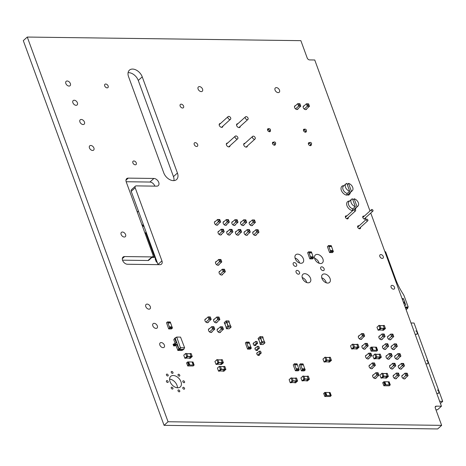 <?xml version="1.0" encoding="UTF-8"?>
<svg xmlns="http://www.w3.org/2000/svg" width="466" height="466" viewBox="0 0 466 466"><rect width="100%" height="100%" fill="white"/><g stroke="black" fill="none" stroke-linecap="round" stroke-linejoin="round"><path stroke-width="0.7" d="M384.922 251.762L385.603 251.768L395.64 279.198A55.675 36.744 47.9 0 0 403.107 293.988A8.906 5.877 -132.1 0 1 404.302 296.353L408.216 307.042L405.14 307.001M403.34 302.079L404.704 302.096L403.434 298.636L402.071 298.619M404.465 305.154L405.828 305.178L404.983 302.865L403.62 302.848M408.216 307.042L407.622 307.583M403.434 298.636L402.414 299.556M404.983 302.865L403.964 303.791M406.154 309.773L407.826 308.137L405.507 308.003M405.292 307.426L407.616 307.589M216.9 359.7L214.913 361.494L216.073 364.389L217.907 362.729L216.9 359.7L217.925 359.717L218.938 362.746L217.01 364.406M216.871 359.653L217.925 359.717M217.302 364.226L220.465 364.266M221.239 359.874L217.971 359.834L221.315 359.944L222.241 362.74L220.552 364.266M220.36 364.284L222.358 362.787L221.344 359.758L222.375 359.775L223.383 362.804L221.461 364.464M221.053 359.874L221.344 359.758M221.315 359.711L222.375 359.775M223.779 366.445L224.833 366.503L225.876 369.352L223.919 371.192M223.517 366.608L223.808 366.492L224.851 369.34L222.824 371.018M220.441 366.585L223.779 366.672L224.734 369.293L221.414 369.247M222.929 371L224.734 369.293M219.335 366.387L220.389 366.445L221.432 369.293L219.474 371.134M217.412 368.047L219.294 366.369L220.371 369.462L218.496 371.14L217.412 368.047M298.147 370.796L299.172 369.992L298.927 368.909L296.19 368.874L296.434 369.957L295.368 370.691L293.242 364.884L294.361 363.876L296.19 368.874M296.143 368.804L298.927 368.909M297.401 364.89L297.092 363.911L294.361 363.876M294.314 363.806L297.092 363.911M298.782 368.81L297.454 364.89L294.716 364.855M298.863 368.74L296.126 368.699M355.319 206.601A4.677 3.087 47.9 0 1 351.148 202.64A4.677 3.087 47.9 0 1 351.603 199.221A4.677 3.087 47.9 0 1 352.447 198.755L355.319 206.601L352.838 208.844L352.133 210.533A5.569 3.676 -132.1 0 1 346.989 205.774A5.569 3.676 -132.1 0 1 348.685 201.108L349.605 201.032M357.032 206.624A4.677 3.087 47.9 0 0 357.876 206.158A4.677 3.087 47.9 0 0 358.063 202.116A4.677 3.087 47.9 0 0 354.16 198.778L357.032 206.624L354.393 209.246M354.16 198.778L352.878 199.931M352.838 208.844A4.677 3.087 -132.1 0 1 348.667 204.889A4.677 3.087 -132.1 0 1 349.121 201.463L351.603 199.221M355.925 207.923L355.814 208.459A5.569 3.676 -132.1 0 1 355.302 209.636M357.876 206.158L355.395 208.401A4.677 3.087 -132.1 0 1 354.55 208.867M250.248 225.078L254.11 221.193L253.772 220.267L252.31 219.94L254.494 219.969L255.397 222.428L253.207 222.404L252.31 219.94L249.164 222.783M254.494 219.969L255.397 222.428L251.797 225.69M236.454 234.619L240.31 230.734L239.973 229.814L238.51 229.482L240.701 229.511L241.604 231.975L239.413 231.946L238.51 229.482L235.371 232.324M239.973 229.814L240.794 229.82L241.604 231.975L237.998 235.231M245.139 234.736L248.995 230.851L248.658 229.924L247.196 229.598L249.386 229.627L250.289 232.085L248.098 232.056L247.196 229.598L244.056 232.435M249.386 229.627L250.289 232.085L246.683 235.342M253.824 234.852L257.686 230.961L257.349 230.041L255.886 229.709L258.071 229.738L258.974 232.202L256.783 232.173L255.886 229.709L252.741 232.551M258.071 229.738L258.974 232.202L255.374 235.458M232.878 224.851L236.734 220.966L236.396 220.039L234.934 219.713L237.124 219.742L238.027 222.2L235.837 222.171L234.934 219.713L231.794 222.55M237.124 219.742L238.027 222.2L234.421 225.457M241.563 224.962L245.419 221.076L245.081 220.156L243.619 219.824L245.809 219.853L246.712 222.317L244.522 222.288L243.619 219.824L240.479 222.666M245.809 219.853L246.712 222.317L243.112 225.573M219.748 219.509L220.651 221.973L218.461 221.944L217.564 219.48L219.748 219.509L220.651 221.973L217.051 225.229M215.502 224.618L219.364 220.733L219.026 219.812L217.564 219.48L214.418 222.323M227.763 234.509L231.625 230.618L231.287 229.697L229.825 229.365L232.016 229.394L232.913 231.858L230.722 231.829L229.825 229.365L226.68 232.208M232.016 229.394L232.913 231.858L229.313 235.114M225.736 225.346L229.336 222.09L228.87 220.861L228.049 220.849L227.152 222.061L226.249 219.597L228.439 219.626L229.336 222.09L227.152 222.061L224.187 224.734M228.049 220.849L227.711 219.923L226.249 219.597L223.109 222.439M223.325 229.284L224.228 231.742L222.037 231.713L221.14 229.255L223.325 229.284L224.228 231.742L220.628 235.004M219.078 234.392L222.94 230.507L222.602 229.581L221.14 229.255L217.995 232.091M254.931 221.204L254.11 221.193M253.772 220.267L254.593 220.278M240.701 229.511L240.794 229.82M241.132 230.746L240.31 230.734M249.817 230.862L248.995 230.851M248.658 229.924L249.479 229.936M258.502 230.973L257.686 230.961M257.349 230.041L258.164 230.053M237.555 220.971L236.734 220.966M236.396 220.039L237.217 220.051M246.24 221.088L245.419 221.076M245.081 220.156L245.902 220.168M219.026 219.812L219.847 219.824M220.185 220.744L219.364 220.733M232.447 230.629L231.625 230.618M231.287 229.697L232.109 229.709M228.439 219.626L228.87 220.861M227.711 219.923L228.532 219.935M222.602 229.581L223.418 229.592M223.756 230.519L222.94 230.507M269.942 130.608A1.113 0.734 -132.1 0 1 268.865 129.898A1.113 0.734 -132.1 0 1 268.841 128.82A1.113 0.734 -132.1 0 1 270.134 129.152A1.113 0.734 -132.1 0 1 270.338 130.474A1.113 0.734 -132.1 0 1 269.942 130.608M275.121 143.848A1.113 0.734 -132.1 0 1 274.037 143.138A1.113 0.734 -132.1 0 1 274.02 142.06A1.113 0.734 -132.1 0 1 275.313 142.392A1.113 0.734 -132.1 0 1 275.511 143.714A1.113 0.734 -132.1 0 1 275.121 143.848M305.853 131.08A1.113 0.734 -132.1 0 1 304.77 130.369A1.113 0.734 -132.1 0 1 304.752 129.292A1.113 0.734 -132.1 0 1 306.046 129.624A1.113 0.734 -132.1 0 1 306.249 130.946A1.113 0.734 -132.1 0 1 305.853 131.08M311.026 144.32A1.113 0.734 -132.1 0 1 309.948 143.61A1.113 0.734 -132.1 0 1 309.931 142.532A1.113 0.734 -132.1 0 1 311.218 142.864A1.113 0.734 -132.1 0 1 311.422 144.186A1.113 0.734 -132.1 0 1 311.026 144.32M190.134 353.56L191.194 353.618L192.231 356.467L190.279 358.307M189.872 353.717L190.163 353.607L191.206 356.455L189.179 358.133M186.796 353.7L190.134 353.787L191.089 356.403L187.769 356.362M189.283 358.115L191.089 356.403M185.689 353.502L186.744 353.56L187.786 356.408L185.829 358.249M183.767 355.162L185.649 353.478L186.726 356.577L184.851 358.255L183.767 355.162M295.514 378.031L296.568 378.095L297.611 380.943L295.654 382.784M295.246 378.194L295.543 378.083L296.586 380.926L294.553 382.603M292.17 378.171L295.508 378.264L296.463 380.879L293.143 380.833M294.658 382.586L296.463 380.879M291.064 377.973L292.124 378.037L293.161 380.885L291.209 382.726M289.141 379.633L291.023 377.955L292.106 381.054L290.225 382.732L289.141 379.633M374.821 354.125L372.835 355.919L373.994 358.814L375.829 357.154L374.821 354.125L375.846 354.143L376.86 357.172L374.932 358.832M374.792 354.078L375.846 354.143M375.223 358.651L378.386 358.692M375.899 354.277L379.237 354.37L380.163 357.166L378.474 358.692M378.281 358.709L380.279 357.212L379.266 354.183L380.291 354.201L381.305 357.23L379.376 358.89M378.975 354.3L379.266 354.183M379.237 354.137L380.291 354.201M381.864 373.359L379.877 375.159L381.037 378.054L382.871 376.388L381.864 373.359L382.889 373.377L383.897 376.406L381.974 378.066M381.829 373.313L382.889 373.377M382.26 377.885L385.423 377.926M386.203 373.534L382.93 373.493L386.273 373.604L387.234 376.219L385.51 377.926M385.318 377.943L387.316 376.446L386.308 373.417L387.333 373.435L388.341 376.464L386.419 378.124M386.011 373.534L386.308 373.417M386.279 373.371L387.333 373.435M356.909 344.275L357.964 344.333L359.006 347.182L357.049 349.022M356.641 344.432L356.939 344.322L357.981 347.164L355.954 348.842M353.572 344.409L356.834 344.438L357.865 347.118L354.544 347.077M356.059 348.824L357.865 347.118M352.465 344.217L353.519 344.275L354.562 347.123L352.605 348.964M350.537 345.871L352.418 344.193L353.502 347.292L351.62 348.97L350.537 345.871M302.9 376.149L300.914 377.943L302.073 380.839L303.908 379.178L302.9 376.149L303.925 376.161L304.933 379.19L303.011 380.85M302.871 376.103L303.925 376.161M303.296 380.67L306.465 380.716M307.24 376.324L303.972 376.283L307.315 376.388L308.242 379.19L306.552 380.716M306.36 380.734L308.358 379.237L307.344 376.208L308.37 376.219L309.383 379.248L307.455 380.908M307.047 376.318L307.344 376.208M307.315 376.161L308.37 376.219M224.28 322.647L226.092 320.917L228.8 320.888L229.225 322.041L226.517 322.07L224.862 323.806M229.132 322.216L228.8 320.888M229.045 322.105L230.425 325.885L229.045 322.105L226.54 322.14L224.88 323.736M226.109 327.65L227.921 325.92L230.629 325.885L231.054 327.039L228.521 327.004L226.488 328.78L229.243 328.769L231.084 327.109L230.629 325.885M228.759 116.384A1.782 1.177 -132.1 0 1 230.484 117.519A1.782 1.177 -132.1 0 1 230.519 119.244A1.782 1.177 -132.1 0 1 228.451 118.708A1.782 1.177 -132.1 0 1 228.124 116.599A1.782 1.177 -132.1 0 1 228.759 116.384M235.912 135.926A1.782 1.177 -132.1 0 1 237.637 137.062A1.782 1.177 -132.1 0 1 237.666 138.786A1.782 1.177 -132.1 0 1 235.598 138.251A1.782 1.177 -132.1 0 1 235.278 136.142A1.782 1.177 -132.1 0 1 235.912 135.926M246.13 116.611A1.782 1.177 -132.1 0 1 247.86 117.752A1.782 1.177 -132.1 0 1 247.889 119.471A1.782 1.177 -132.1 0 1 245.821 118.941A1.782 1.177 -132.1 0 1 245.5 116.832A1.782 1.177 -132.1 0 1 246.13 116.611M253.283 136.154A1.782 1.177 -132.1 0 1 255.013 137.295A1.782 1.177 -132.1 0 1 255.042 139.014A1.782 1.177 -132.1 0 1 252.974 138.484A1.782 1.177 -132.1 0 1 252.654 136.375A1.782 1.177 -132.1 0 1 253.283 136.154M207.498 322.728L211.197 319.379L209.013 319.35L205.949 322.117M209.729 318.383L209.281 317.154L208.11 316.892L210.3 316.921L211.197 319.379L210.824 318.4L209.729 318.383L209.013 319.35L208.11 316.892L204.865 319.822M211.075 332.497L214.774 329.153L213.871 326.689L211.686 326.66L208.442 329.59M213.871 326.689L214.774 329.153L212.583 329.124L209.525 331.891M214.401 328.169L213.306 328.157L212.583 329.124L211.686 326.66L213.946 326.94M219.76 332.613L223.459 329.264L221.274 329.241L218.21 332.002M221.991 328.268L221.542 327.039L220.371 326.777L222.562 326.806L223.459 329.264L223.086 328.285L221.991 328.268L221.274 329.241L220.371 326.777L217.133 329.707M216.183 322.845L219.888 319.495L217.698 319.466L214.64 322.233M218.414 318.499L217.966 317.27L216.795 317.002L218.985 317.031L219.888 319.495L219.509 318.511L218.414 318.499L217.698 319.466L216.795 317.002L213.556 319.932M210.3 316.921L209.281 317.154M210.824 318.4L210.37 317.165M213.306 328.157L212.851 326.922M222.562 326.806L221.542 327.039M223.086 328.285L222.637 327.056M218.985 317.031L217.966 317.27M219.509 318.511L219.061 317.282M360.952 339.452L364.651 336.103L362.466 336.079L359.403 338.84M363.183 335.106L362.734 333.877L361.564 333.615L363.754 333.644L364.651 336.103L364.278 335.124L363.183 335.106L362.466 336.079L361.564 333.615L358.325 336.545M364.529 349.226L368.227 345.877L367.33 343.413L365.14 343.384L361.901 346.314M367.33 343.413L368.227 345.877L366.043 345.848L362.979 348.615M367.855 344.892L366.759 344.881L366.043 345.848L365.14 343.384L367.406 343.663M368.105 358.995L371.804 355.645L370.901 353.187L368.717 353.158L365.472 356.088M370.901 353.187L371.804 355.645L369.614 355.616L366.556 358.383M371.431 354.667L370.336 354.649L369.614 355.616L368.717 353.158L370.977 353.438M375.252 378.538L378.957 375.188L378.054 372.73L375.864 372.701L372.625 375.631M378.054 372.73L378.957 375.188L376.767 375.159L373.709 377.926M378.578 374.21L377.489 374.192L376.767 375.159L375.864 372.701L378.13 372.975M371.682 368.763L375.38 365.42L373.19 365.391L370.132 368.157M373.913 364.424L373.458 363.195L372.293 362.927L374.478 362.956L375.38 365.42L375.008 364.435L373.913 364.424L373.19 365.391L372.293 362.927L369.049 365.857M363.754 333.644L362.734 333.877M364.278 335.124L363.83 333.895M366.759 344.881L366.311 343.652M370.336 354.649L369.887 353.42M377.489 374.192L377.035 372.963M374.478 362.956L373.458 363.195M375.008 364.435L374.553 363.206M219.043 272.15L222.282 269.22L224.472 269.249L225.375 271.713L221.67 275.062M223.453 269.488L222.282 269.22L223.185 271.684L225.375 271.713L224.548 269.499L223.453 269.488L223.901 270.717L224.996 270.729M223.901 270.717L220.127 274.451M215.467 262.381L218.705 259.451L220.896 259.48L221.799 261.944L218.094 265.288M219.876 259.713L218.705 259.451L219.608 261.915L221.799 261.944L220.971 259.731L219.876 259.713L220.325 260.943L221.42 260.96M220.325 260.943L216.55 264.676M183.243 349.704L183.616 349.366L179.48 349.308L179.107 349.646L183.243 349.704L181.857 350.508L177.948 350.455L179.107 349.646L176.952 344.642L177.325 344.304L175.065 338.13L175.496 337.774M177.948 350.455L175.857 345.318M175.164 343.425L173.789 339.662L174.884 338.106L176.719 337.058L180.546 337.11L184.612 347.758L180.447 347.7L176.719 337.058M177.651 350.216L179.02 348.941L177.325 344.304A1.113 0.437 -20.1 0 0 175.851 344.852L175.286 343.314A1.113 0.437 -20.1 0 1 176.76 342.766M173.789 339.662L174.884 338.106M176.288 342.825L174.692 338.467L175.333 337.867M183.785 348.935L183.616 349.366L179.48 349.308L179.02 348.941L175.169 338.182L176.62 337.244M176.952 344.642L175.804 345.364A1.113 0.437 -20.1 0 1 174.331 345.918L173.643 345.906L174.016 345.568L175.851 344.852M180.686 347.892L179.486 349.215L179.09 348.894L180.447 347.7M183.54 349.267L184.513 347.945M173.643 345.906L173.078 344.368L175.286 343.314M183.278 349.669L183.633 349.331M174.016 345.568L173.451 344.03M183.79 349.034L183.901 349.337M193.215 365.967L194.066 365.059L188.905 364.989L187.711 365.967L193.215 365.967M192.941 361.983L194.066 365.059L192.941 361.983L192.225 361.971L193.349 365.047M188.497 361.925L189.621 365L188.573 361.954L187.781 361.913L188.905 364.989M186.656 362.921L187.781 361.913M193.198 365.047L192.068 361.971L188.648 361.925L189.779 365M167.871 322.81L169.7 327.814L168.692 328.92L166.508 322.74L167.463 321.907L167.871 322.81L170.608 322.851L170.311 322.041L167.533 321.936M167.935 322.985L170.667 323.02L171.995 326.94M169.362 326.934L172.14 327.039L172.391 328.122L171.366 328.932M169.339 326.829L172.076 326.87M330.312 396.49L331.163 395.582L326.002 395.512L324.808 396.49L330.312 396.49M331.169 395.582L330.039 392.5L329.322 392.494L330.446 395.57M325.594 392.442L326.718 395.523L325.67 392.477L324.872 392.436L326.002 395.512M323.753 393.444L324.872 392.436M330.295 395.57L329.165 392.488L325.746 392.448L326.87 395.523M308.999 252.747L310.828 257.745L309.82 258.857L307.636 252.677L308.591 251.838L308.999 252.747L311.737 252.782L311.439 251.972L308.661 251.867M309.063 252.922L311.795 252.956L313.123 256.877M310.49 256.871L313.268 256.976L313.513 258.059L312.494 258.863M310.467 256.766L313.204 256.801M376.691 351.16L377.542 350.251L372.375 350.182L371.181 351.16L376.691 351.16M376.412 347.17L377.542 350.251L376.412 347.17L375.695 347.164L376.819 350.24M371.967 347.112L373.091 350.193L372.043 347.147L371.251 347.106L372.375 350.182M370.126 348.114L371.251 347.106M376.668 350.24L375.544 347.158L372.118 347.118L373.249 350.193M389.36 385.784L390.211 384.875L385.044 384.805L383.85 385.784L389.36 385.784M389.081 381.794L390.211 384.875L389.081 381.794L388.364 381.788L389.489 384.864M384.636 381.736L385.766 384.817L384.636 381.736L383.92 381.73L385.044 384.805M382.796 382.737L383.92 381.73M389.337 384.864L388.213 381.782L384.794 381.741L385.918 384.817M304.135 370.878L305.16 370.074L304.91 368.99L302.172 368.955L302.422 370.033L301.351 370.773L299.224 364.965L300.343 363.952L302.172 368.955M302.131 368.886L304.91 368.99M303.383 364.971L303.081 363.987L300.343 363.952M300.302 363.882L303.081 363.987M304.764 368.891L303.442 364.971L300.704 364.936M304.846 368.816L302.114 368.781M371.419 210.341A1.025 0.676 -132.1 0 1 371.518 209.595A1.025 0.676 -132.1 0 1 372.707 209.898A1.025 0.676 -132.1 0 1 372.893 211.11A1.025 0.676 -132.1 0 1 372.101 211.121A1.025 0.676 -132.1 0 1 371.419 210.341M366.305 219.999A1.025 0.676 -132.1 0 1 366.404 219.247A1.025 0.676 -132.1 0 1 367.592 219.556A1.025 0.676 -132.1 0 1 367.779 220.768A1.025 0.676 -132.1 0 1 366.992 220.779A1.025 0.676 -132.1 0 1 366.305 219.999M354.043 210.114A1.025 0.676 -132.1 0 1 354.143 209.362A1.025 0.676 -132.1 0 1 355.331 209.671A1.025 0.676 -132.1 0 1 355.517 210.882A1.025 0.676 -132.1 0 1 354.731 210.888A1.025 0.676 -132.1 0 1 354.043 210.114M154.928 256.184L154.275 256.178L145.677 232.674L146.085 232.021M154.91 256.137L152.038 257.296M154.322 256.131L154.706 255.578M155.05 257.459L151.91 257.418M155.067 256.562L154.759 256.655L155.452 258.548M145.31 234.06L145.677 232.674M156.762 261.199L156.197 261.711A3.338 2.138 90.8 0 1 156.197 261.7L155.143 258.822L155.708 258.315M156.197 261.711L156.611 261.717A3.338 2.138 90.8 0 0 157.403 262.94M439.654 401.313L442.7 401.354L440.422 403.416M410.989 322.99L414.035 323.031L442.7 401.354M415.748 330.965L415.771 330.965A2.225 1.427 90.8 0 1 415.771 330.965A2.225 1.427 90.8 0 1 416.983 332.072A2.225 1.427 90.8 0 1 416.971 334.297L415.119 334.273M426.582 360.509A2.225 1.427 90.8 0 0 426.565 360.509L426.582 360.509A2.225 1.427 90.8 0 1 427.794 361.616A2.225 1.427 90.8 0 1 427.782 363.841L425.93 363.818M437.393 390.054A2.225 1.427 90.8 0 0 437.376 390.054L437.393 390.054A2.225 1.427 90.8 0 1 438.605 391.16A2.225 1.427 90.8 0 1 438.593 393.386L436.741 393.362M395.762 358.773L399.624 354.882L399.286 353.962L397.824 353.63L400.009 353.659L400.911 356.123L398.721 356.094L397.824 353.63L394.679 356.473M399.286 353.962L400.108 353.974L400.911 356.123L397.312 359.379M387.077 358.657L390.933 354.772L390.595 353.845L389.133 353.519L391.323 353.548L392.226 356.007L390.036 355.977L389.133 353.519L385.994 356.356M390.595 353.845L391.417 353.857L392.226 356.007L388.621 359.263M382.417 346.588L385.563 343.745L387.747 343.774L388.65 346.238L386.46 346.209L385.563 343.745L387.84 344.089L388.65 346.238L385.05 349.494M388.178 345.009L387.357 344.997L383.501 348.883M391.102 346.698L394.248 343.861L396.438 343.891L397.335 346.349L395.145 346.325L394.248 343.861L396.531 344.199L397.335 346.349L393.735 349.611M396.869 345.125L396.048 345.114L392.186 348.999M387.531 336.93L390.671 334.087L392.861 334.116L393.758 336.58L391.574 336.551L390.671 334.087L392.955 334.431L393.758 336.58L390.159 339.836M393.292 335.351L392.471 335.339L388.609 339.231M378.841 336.813L381.986 333.976L384.17 334.005L385.073 336.464L382.883 336.435L381.986 333.976L384.269 334.314L385.073 336.464L381.473 339.726M384.607 335.24L383.786 335.229L379.924 339.114M389.57 366.13L392.71 363.288L394.9 363.317L395.803 365.781L393.613 365.752L392.71 363.288L394.993 363.631L395.803 365.781L392.197 369.037M395.331 364.552L394.51 364.54L390.654 368.425M402.857 363.73L403.678 363.742L404.016 364.668L403.195 364.657L402.857 363.73L401.401 363.404L403.585 363.433L404.488 365.892L402.298 365.862L401.401 363.404L398.255 366.241M404.016 364.668L404.488 365.892L400.888 369.154M403.195 364.657L399.339 368.542M402.915 378.31L406.771 374.425L406.434 373.505L404.971 373.173L407.162 373.202L408.065 375.666L405.874 375.637L404.971 373.173L401.832 376.015M406.434 373.505L407.255 373.516L408.065 375.666L404.459 378.922M393.147 375.899L396.286 373.062L398.477 373.091L399.379 375.549L397.189 375.52L396.286 373.062L398.57 373.4L399.379 375.549L395.774 378.806M398.908 374.326L398.086 374.315L394.23 378.2M400.108 353.974L400.009 353.659M400.445 354.894L399.624 354.882M391.417 353.857L391.323 353.548M391.755 354.783L390.933 354.772M387.84 344.089L387.747 343.774M396.531 344.199L396.438 343.891M392.955 334.431L392.861 334.116M384.269 334.314L384.17 334.005M394.993 363.631L394.9 363.317M403.678 363.742L403.585 363.433M407.255 373.516L407.162 373.202M407.593 374.437L406.771 374.425M398.57 373.4L398.477 373.091M387.357 344.997L387.019 344.077M396.048 345.114L395.71 344.188M392.471 335.339L392.133 334.419M383.786 335.229L383.448 334.303M394.51 364.54L394.172 363.62M398.086 374.315L397.748 373.388M304.234 109.027L307.292 106.26L306.389 103.796L303.15 106.726M307.56 104.058L306.389 103.796L308.579 103.825L307.56 104.058L308.009 105.293L309.104 105.304L308.655 104.075M308.009 105.293L307.292 106.26L309.482 106.289L308.579 103.825M309.104 105.304L309.482 106.289L305.778 109.632M295.543 108.91L298.607 106.143L297.704 103.679L294.465 106.609M298.875 103.947L297.704 103.679L299.894 103.708L298.875 103.947L299.323 105.176L300.419 105.188L299.97 103.959M299.323 105.176L298.607 106.143L300.791 106.172L299.894 103.708M300.419 105.188L300.791 106.172L297.092 109.516M324.93 357.3L322.944 359.094L324.103 361.989L325.938 360.329L324.93 357.3L325.955 357.311L326.969 360.34L325.041 362M324.901 357.247L325.955 357.311M325.332 361.82L328.495 361.861M326.008 357.445L329.346 357.538L330.272 360.335L328.582 361.861M328.39 361.878L330.388 360.387L329.375 357.358L330.4 357.37L331.413 360.399L329.485 362.059M329.083 357.469L329.375 357.358M329.346 357.311L330.4 357.37M258.129 338.409L260.115 336.609L262.643 336.644L263.069 337.798L260.36 337.833L258.712 339.563M262.975 337.978L262.643 336.644M262.894 337.867L264.274 341.642L262.94 337.885L260.564 337.833L258.723 339.493M259.958 343.407L261.77 341.677L264.478 341.648L264.898 342.801L262.189 342.83L260.354 344.49L263.092 344.531L264.927 342.871L264.478 341.648M246.73 342.993L248.559 347.997L247.551 349.104L245.366 342.924L246.322 342.085L246.73 342.993L249.461 343.028L249.17 342.225L246.386 342.114M246.794 343.168L249.526 343.203L250.854 347.123M248.221 347.118L250.999 347.222L251.244 348.306L250.219 349.11M248.197 347.013L250.935 347.048M254.96 348.568L257.465 346.302L258.141 348.149L259.44 348.166L258.764 346.32L257.465 346.302M255.875 350.199L258.141 348.149M256.772 350.578L259.44 348.166M256.743 353.455L259.253 351.183L259.929 353.03L261.228 353.047L260.552 351.201L259.253 351.183M257.663 355.086L259.929 353.03M258.56 355.465L261.228 353.047M256.976 341.432L255.677 341.415L256.352 343.261L257.651 343.279L256.976 341.432M253.172 343.681L255.677 341.415M254.087 345.312L256.352 343.261M254.984 345.69L257.651 343.279M349.686 191.211A4.677 3.087 47.9 0 1 345.516 187.256A4.677 3.087 47.9 0 1 345.97 183.831A4.677 3.087 47.9 0 1 346.82 183.365L349.686 191.211L347.205 193.46L346.5 195.143A5.569 3.676 -132.1 0 1 341.357 190.39A5.569 3.676 -132.1 0 1 343.052 185.718L343.972 185.643M351.399 191.235A4.677 3.087 47.9 0 0 352.244 190.769A4.677 3.087 47.9 0 0 352.43 186.726A4.677 3.087 47.9 0 0 348.527 183.388L351.399 191.235L348.918 193.483L348.213 195.167L347.927 194.38L347.688 194.939M348.527 183.388L347.252 184.548M347.205 193.46A4.677 3.087 -132.1 0 1 343.034 189.499A4.677 3.087 -132.1 0 1 343.489 186.08L345.97 183.831M350.292 192.534L350.187 193.07A5.569 3.676 -132.1 0 1 348.213 195.167M352.244 190.769L349.762 193.017A4.677 3.087 -132.1 0 1 348.918 193.483M378.928 325.466L376.942 327.26L378.101 330.155L379.936 328.495L378.928 325.466L379.953 325.484L380.961 328.513L379.039 330.173M378.899 325.419L379.953 325.484M379.324 329.992L382.493 330.033M380 325.618L383.337 325.711L384.299 328.326L382.58 330.033M382.388 330.05L384.38 328.553L383.372 325.524L384.398 325.542L385.405 328.571L383.483 330.231M383.075 325.641L383.372 325.524M383.343 325.478L384.398 325.542M332.31 252.566L333.336 251.762L333.085 250.679L330.353 250.644L330.598 251.727L329.532 252.461L327.406 246.654L328.518 245.646L330.353 250.644M330.307 250.574L333.085 250.679M331.559 246.66L331.256 245.681L328.518 245.646M328.478 245.576L331.256 245.681M332.945 250.58L331.617 246.66L328.88 246.625M333.021 250.51L330.289 250.469M369.998 210.97L314.742 59.986L309.616 59.916A2.225 1.468 -132.1 0 1 307.199 57.97L300.867 40.658L27.273 37.053L168.051 421.747L164.079 425.342L437.673 428.947L441.646 425.359L435.308 408.047A2.225 1.468 -132.1 0 1 435.524 406.416A2.225 1.468 -132.1 0 1 436.316 406.142L441.448 406.212L370.755 213.044M168.051 421.747L441.646 425.359M27.273 37.053L23.3 40.641L164.079 425.342M171.226 388.091A1.113 0.734 -132.1 0 1 171.337 387.275A1.113 0.734 -132.1 0 1 172.63 387.607A1.113 0.734 -132.1 0 1 172.828 388.929A1.113 0.734 -132.1 0 1 171.971 388.935A1.113 0.734 -132.1 0 1 171.226 388.091M178.024 390.869A1.113 0.734 -132.1 0 1 178.129 390.054A1.113 0.734 -132.1 0 1 179.422 390.392A1.113 0.734 -132.1 0 1 179.626 391.708A1.113 0.734 -132.1 0 1 178.763 391.714A1.113 0.734 -132.1 0 1 178.024 390.869M182.835 388.242A1.113 0.734 -132.1 0 1 182.946 387.427A1.113 0.734 -132.1 0 1 184.233 387.759A1.113 0.734 -132.1 0 1 184.437 389.081A1.113 0.734 -132.1 0 1 183.581 389.087A1.113 0.734 -132.1 0 1 182.835 388.242M166.438 381.532A1.113 0.734 -132.1 0 1 166.543 380.716A1.113 0.734 -132.1 0 1 167.836 381.048A1.113 0.734 -132.1 0 1 168.034 382.365A1.113 0.734 -132.1 0 1 167.178 382.376A1.113 0.734 -132.1 0 1 166.438 381.532M166.449 375.031A1.113 0.734 -132.1 0 1 166.56 374.215A1.113 0.734 -132.1 0 1 167.847 374.553A1.113 0.734 -132.1 0 1 168.051 375.87A1.113 0.734 -132.1 0 1 167.195 375.876A1.113 0.734 -132.1 0 1 166.449 375.031M170.026 381.578A7.124 4.701 -132.1 0 1 170.719 376.365A7.124 4.701 -132.1 0 1 178.985 378.497A7.124 4.701 -132.1 0 1 180.278 386.937A7.124 4.701 -132.1 0 1 174.791 386.984A7.124 4.701 -132.1 0 1 170.026 381.578M171.267 372.404A1.113 0.734 -132.1 0 1 171.371 371.588A1.113 0.734 -132.1 0 1 172.665 371.926A1.113 0.734 -132.1 0 1 172.869 373.243A1.113 0.734 -132.1 0 1 172.006 373.249A1.113 0.734 -132.1 0 1 171.267 372.404M178.059 375.188A1.113 0.734 -132.1 0 1 178.163 374.373A1.113 0.734 -132.1 0 1 179.457 374.705A1.113 0.734 -132.1 0 1 179.66 376.021A1.113 0.734 -132.1 0 1 178.804 376.033A1.113 0.734 -132.1 0 1 178.059 375.188M182.853 381.747A1.113 0.734 -132.1 0 1 182.957 380.932A1.113 0.734 -132.1 0 1 184.251 381.264A1.113 0.734 -132.1 0 1 184.454 382.586A1.113 0.734 -132.1 0 1 183.592 382.592A1.113 0.734 -132.1 0 1 182.853 381.747M159.867 345.073A2.942 1.94 -132.1 0 1 160.153 342.924A2.942 1.94 -132.1 0 1 163.56 343.803A2.942 1.94 -132.1 0 1 164.096 347.281A2.942 1.94 -132.1 0 1 161.83 347.304A2.942 1.94 -132.1 0 1 159.867 345.073M152.831 325.839A2.942 1.94 -132.1 0 1 153.116 323.689A2.942 1.94 -132.1 0 1 156.524 324.569A2.942 1.94 -132.1 0 1 157.054 328.047A2.942 1.94 -132.1 0 1 154.794 328.07A2.942 1.94 -132.1 0 1 152.831 325.839M212.106 331.565A2.225 1.468 -132.1 0 1 211.768 332.229A2.225 1.468 -132.1 0 1 210.055 332.246A2.225 1.468 -132.1 0 1 208.564 330.557A2.225 1.468 -132.1 0 1 208.78 328.926A2.225 1.468 -132.1 0 1 209.479 328.658M208.535 321.79A2.225 1.468 -132.1 0 1 208.191 322.46A2.225 1.468 -132.1 0 1 206.479 322.472A2.225 1.468 -132.1 0 1 204.988 320.783A2.225 1.468 -132.1 0 1 205.209 319.152A2.225 1.468 -132.1 0 1 205.902 318.884M259.521 354.597A1.672 1.101 -132.1 0 1 259.253 355.267A1.672 1.101 -132.1 0 1 257.966 355.278A1.672 1.101 -132.1 0 1 256.848 354.009A1.672 1.101 -132.1 0 1 257.011 352.785A1.672 1.101 -132.1 0 1 257.704 352.587M220.797 331.675A2.225 1.468 -132.1 0 1 220.459 332.345A2.225 1.468 -132.1 0 1 218.74 332.357A2.225 1.468 -132.1 0 1 217.255 330.668A2.225 1.468 -132.1 0 1 217.471 329.043A2.225 1.468 -132.1 0 1 218.164 328.769M217.22 321.907A2.225 1.468 -132.1 0 1 216.882 322.571A2.225 1.468 -132.1 0 1 215.164 322.589A2.225 1.468 -132.1 0 1 213.678 320.899A2.225 1.468 -132.1 0 1 213.894 319.268A2.225 1.468 -132.1 0 1 214.587 319M257.733 349.71A1.672 1.101 -132.1 0 1 257.465 350.38A1.672 1.101 -132.1 0 1 256.178 350.391A1.672 1.101 -132.1 0 1 255.059 349.121A1.672 1.101 -132.1 0 1 255.222 347.904A1.672 1.101 -132.1 0 1 255.916 347.7M255.945 344.823A1.672 1.101 -132.1 0 1 255.677 345.492A1.672 1.101 -132.1 0 1 254.389 345.504A1.672 1.101 -132.1 0 1 253.277 344.24A1.672 1.101 -132.1 0 1 253.434 343.017A1.672 1.101 -132.1 0 1 254.127 342.819M145.788 306.605A2.942 1.94 -132.1 0 1 146.074 304.455A2.942 1.94 -132.1 0 1 149.487 305.335A2.942 1.94 -132.1 0 1 150.017 308.812A2.942 1.94 -132.1 0 1 147.751 308.836A2.942 1.94 -132.1 0 1 145.788 306.605M121.137 234.497A2.895 1.911 -132.1 0 1 121.416 232.377A2.895 1.911 -132.1 0 1 124.777 233.245A2.895 1.911 -132.1 0 1 125.302 236.676A2.895 1.911 -132.1 0 1 123.071 236.693A2.895 1.911 -132.1 0 1 121.137 234.497M222.707 274.125A2.225 1.468 -132.1 0 1 222.369 274.789A2.225 1.468 -132.1 0 1 220.651 274.806A2.225 1.468 -132.1 0 1 219.166 273.117A2.225 1.468 -132.1 0 1 219.381 271.486A2.225 1.468 -132.1 0 1 220.074 271.218M219.131 264.35A2.225 1.468 -132.1 0 1 218.793 265.02A2.225 1.468 -132.1 0 1 217.074 265.032A2.225 1.468 -132.1 0 1 215.589 263.342A2.225 1.468 -132.1 0 1 215.805 261.717A2.225 1.468 -132.1 0 1 216.504 261.443M221.659 234.066A2.225 1.468 -132.1 0 1 221.321 234.73A2.225 1.468 -132.1 0 1 219.608 234.748A2.225 1.468 -132.1 0 1 218.117 233.058A2.225 1.468 -132.1 0 1 218.333 231.427A2.225 1.468 -132.1 0 1 219.032 231.159M230.35 234.177A2.225 1.468 -132.1 0 1 230.006 234.847A2.225 1.468 -132.1 0 1 228.293 234.858A2.225 1.468 -132.1 0 1 226.802 233.169A2.225 1.468 -132.1 0 1 227.024 231.544A2.225 1.468 -132.1 0 1 227.717 231.27M239.035 234.293A2.225 1.468 -132.1 0 1 238.697 234.957A2.225 1.468 -132.1 0 1 236.978 234.975A2.225 1.468 -132.1 0 1 235.493 233.285A2.225 1.468 -132.1 0 1 235.709 231.654A2.225 1.468 -132.1 0 1 236.402 231.386M376.289 377.6A2.225 1.468 -132.1 0 1 375.951 378.27A2.225 1.468 -132.1 0 1 374.239 378.281A2.225 1.468 -132.1 0 1 372.748 376.592A2.225 1.468 -132.1 0 1 372.963 374.961A2.225 1.468 -132.1 0 1 373.662 374.693M372.713 367.831A2.225 1.468 -132.1 0 1 372.375 368.495A2.225 1.468 -132.1 0 1 370.662 368.513A2.225 1.468 -132.1 0 1 369.171 366.824A2.225 1.468 -132.1 0 1 369.387 365.193A2.225 1.468 -132.1 0 1 370.086 364.925M369.136 358.057A2.225 1.468 -132.1 0 1 368.798 358.727A2.225 1.468 -132.1 0 1 367.086 358.738A2.225 1.468 -132.1 0 1 365.594 357.049A2.225 1.468 -132.1 0 1 365.816 355.424A2.225 1.468 -132.1 0 1 366.509 355.15M396.811 377.874A2.225 1.468 -132.1 0 1 396.473 378.538A2.225 1.468 -132.1 0 1 394.754 378.555A2.225 1.468 -132.1 0 1 393.269 376.866A2.225 1.468 -132.1 0 1 393.485 375.235A2.225 1.468 -132.1 0 1 394.184 374.967M405.496 377.984A2.225 1.468 -132.1 0 1 405.158 378.654A2.225 1.468 -132.1 0 1 403.445 378.666A2.225 1.468 -132.1 0 1 401.954 376.977A2.225 1.468 -132.1 0 1 402.17 375.351A2.225 1.468 -132.1 0 1 402.869 375.078M393.234 368.099A2.225 1.468 -132.1 0 1 392.896 368.769A2.225 1.468 -132.1 0 1 391.178 368.781A2.225 1.468 -132.1 0 1 389.692 367.092A2.225 1.468 -132.1 0 1 389.908 365.461A2.225 1.468 -132.1 0 1 390.607 365.193M401.919 368.216A2.225 1.468 -132.1 0 1 401.581 368.88A2.225 1.468 -132.1 0 1 399.869 368.897A2.225 1.468 -132.1 0 1 398.378 367.208A2.225 1.468 -132.1 0 1 398.593 365.577A2.225 1.468 -132.1 0 1 399.292 365.309M389.658 358.331A2.225 1.468 -132.1 0 1 389.32 358.995A2.225 1.468 -132.1 0 1 387.607 359.012A2.225 1.468 -132.1 0 1 386.116 357.323A2.225 1.468 -132.1 0 1 386.331 355.692A2.225 1.468 -132.1 0 1 387.03 355.424M398.343 358.441A2.225 1.468 -132.1 0 1 398.005 359.111A2.225 1.468 -132.1 0 1 396.292 359.123A2.225 1.468 -132.1 0 1 394.801 357.434A2.225 1.468 -132.1 0 1 395.017 355.808A2.225 1.468 -132.1 0 1 395.716 355.535M365.565 348.288A2.225 1.468 -132.1 0 1 365.222 348.952A2.225 1.468 -132.1 0 1 363.509 348.97A2.225 1.468 -132.1 0 1 362.024 347.281A2.225 1.468 -132.1 0 1 362.239 345.65A2.225 1.468 -132.1 0 1 362.932 345.382M361.989 338.514A2.225 1.468 -132.1 0 1 361.651 339.184A2.225 1.468 -132.1 0 1 359.933 339.196A2.225 1.468 -132.1 0 1 358.447 337.506A2.225 1.468 -132.1 0 1 358.663 335.881A2.225 1.468 -132.1 0 1 359.356 335.607M386.081 348.556A2.225 1.468 -132.1 0 1 385.743 349.226A2.225 1.468 -132.1 0 1 384.031 349.238A2.225 1.468 -132.1 0 1 382.539 347.549A2.225 1.468 -132.1 0 1 382.755 345.918A2.225 1.468 -132.1 0 1 383.454 345.65M394.772 348.673A2.225 1.468 -132.1 0 1 394.428 349.337A2.225 1.468 -132.1 0 1 392.716 349.354A2.225 1.468 -132.1 0 1 391.224 347.665A2.225 1.468 -132.1 0 1 391.446 346.034A2.225 1.468 -132.1 0 1 392.139 345.766M382.504 338.788A2.225 1.468 -132.1 0 1 382.167 339.452A2.225 1.468 -132.1 0 1 380.454 339.469A2.225 1.468 -132.1 0 1 378.963 337.78A2.225 1.468 -132.1 0 1 379.178 336.149A2.225 1.468 -132.1 0 1 379.877 335.881M391.195 338.898A2.225 1.468 -132.1 0 1 390.858 339.568A2.225 1.468 -132.1 0 1 389.139 339.58A2.225 1.468 -132.1 0 1 387.654 337.891A2.225 1.468 -132.1 0 1 387.869 336.266A2.225 1.468 -132.1 0 1 388.562 335.992M302.393 278.196A5.289 3.489 -132.1 0 1 302.906 274.323A5.289 3.489 -132.1 0 1 309.04 275.907A5.289 3.489 -132.1 0 1 310.001 282.169A5.289 3.489 -132.1 0 1 305.923 282.21A5.289 3.489 -132.1 0 1 302.393 278.196M247.72 234.41A2.225 1.468 -132.1 0 1 247.382 235.074A2.225 1.468 -132.1 0 1 245.669 235.091A2.225 1.468 -132.1 0 1 244.178 233.402A2.225 1.468 -132.1 0 1 244.394 231.771A2.225 1.468 -132.1 0 1 245.093 231.503M256.405 234.52A2.225 1.468 -132.1 0 1 256.067 235.19A2.225 1.468 -132.1 0 1 254.354 235.202A2.225 1.468 -132.1 0 1 252.863 233.513A2.225 1.468 -132.1 0 1 253.079 231.887A2.225 1.468 -132.1 0 1 253.778 231.614M296.096 272.278A2.208 1.456 -132.1 0 1 296.312 270.664A2.208 1.456 -132.1 0 1 298.869 271.323A2.208 1.456 -132.1 0 1 299.271 273.938A2.208 1.456 -132.1 0 1 297.57 273.95A2.208 1.456 -132.1 0 1 296.096 272.278M293.236 264.461A2.208 1.456 -132.1 0 1 293.452 262.847A2.208 1.456 -132.1 0 1 296.009 263.506A2.208 1.456 -132.1 0 1 296.411 266.121A2.208 1.456 -132.1 0 1 294.71 266.133A2.208 1.456 -132.1 0 1 293.236 264.461M295.24 258.653A5.289 3.489 -132.1 0 1 295.753 254.78A5.289 3.489 -132.1 0 1 301.886 256.364A5.289 3.489 -132.1 0 1 302.848 262.626A5.289 3.489 -132.1 0 1 298.776 262.667A5.289 3.489 -132.1 0 1 295.24 258.653M321.936 278.452A5.289 3.489 -132.1 0 1 322.449 274.585A5.289 3.489 -132.1 0 1 328.588 276.163A5.289 3.489 -132.1 0 1 329.544 282.431A5.289 3.489 -132.1 0 1 325.472 282.466A5.289 3.489 -132.1 0 1 321.936 278.452M391.102 287.248A2.225 1.468 -132.1 0 1 391.323 285.623A2.225 1.468 -132.1 0 1 393.904 286.287A2.225 1.468 -132.1 0 1 394.306 288.926A2.225 1.468 -132.1 0 1 392.593 288.937A2.225 1.468 -132.1 0 1 391.102 287.248M320.725 268.713A2.208 1.456 -132.1 0 1 320.94 267.1A2.208 1.456 -132.1 0 1 323.503 267.758A2.208 1.456 -132.1 0 1 323.899 270.373A2.208 1.456 -132.1 0 1 322.204 270.385A2.208 1.456 -132.1 0 1 320.725 268.713M314.783 258.91A5.289 3.489 -132.1 0 1 315.296 255.042A5.289 3.489 -132.1 0 1 321.435 256.62A5.289 3.489 -132.1 0 1 322.39 262.888A5.289 3.489 -132.1 0 1 318.319 262.923A5.289 3.489 -132.1 0 1 314.783 258.91M379.842 256.475A2.225 1.468 -132.1 0 1 380.058 254.844A2.225 1.468 -132.1 0 1 382.644 255.514A2.225 1.468 -132.1 0 1 383.046 258.147A2.225 1.468 -132.1 0 1 381.334 258.164A2.225 1.468 -132.1 0 1 379.842 256.475M135.187 187.781L131.214 191.375A2.225 1.468 -132.1 0 1 131.429 189.744L135.402 186.155A2.225 1.468 -132.1 0 0 135.187 187.781L161.929 260.878A4.456 2.942 -132.1 0 1 161.498 264.135A4.456 2.942 -132.1 0 1 159.92 264.676L127.428 264.251A4.456 2.942 -132.1 0 1 123.111 261.403A4.456 2.942 -132.1 0 1 123.036 257.098A4.456 2.942 -132.1 0 1 124.614 256.556L151.974 256.917L148.002 260.506L122.541 260.174M135.402 186.155A2.225 1.468 -132.1 0 1 136.189 185.882L156.71 186.155A4.456 2.942 -132.1 0 0 158.289 185.608A4.456 2.942 -132.1 0 0 158.213 181.303A4.456 2.942 -132.1 0 0 153.897 178.461L128.243 178.123A4.456 2.942 -132.1 0 0 126.665 178.664A4.456 2.942 -132.1 0 0 126.234 181.921L152.982 255.013A2.225 1.468 -132.1 0 1 152.766 256.644A2.225 1.468 -132.1 0 1 151.974 256.917M132.874 162.867A2.225 1.468 -132.1 0 1 133.09 161.242A2.225 1.468 -132.1 0 1 135.676 161.906A2.225 1.468 -132.1 0 1 136.078 164.545A2.225 1.468 -132.1 0 1 134.359 164.556A2.225 1.468 -132.1 0 1 132.874 162.867M218.082 224.292A2.225 1.468 -132.1 0 1 217.744 224.962A2.225 1.468 -132.1 0 1 216.032 224.973A2.225 1.468 -132.1 0 1 214.541 223.284A2.225 1.468 -132.1 0 1 214.756 221.659A2.225 1.468 -132.1 0 1 215.455 221.385M226.773 224.408A2.225 1.468 -132.1 0 1 226.435 225.072A2.225 1.468 -132.1 0 1 224.717 225.09A2.225 1.468 -132.1 0 1 223.231 223.4A2.225 1.468 -132.1 0 1 223.447 221.769A2.225 1.468 -132.1 0 1 224.14 221.501M235.458 224.525A2.225 1.468 -132.1 0 1 235.12 225.189A2.225 1.468 -132.1 0 1 233.402 225.206A2.225 1.468 -132.1 0 1 231.917 223.517A2.225 1.468 -132.1 0 1 232.132 221.886A2.225 1.468 -132.1 0 1 232.831 221.618M89.46 147.938A2.895 1.911 -132.1 0 1 89.74 145.823A2.895 1.911 -132.1 0 1 93.101 146.685A2.895 1.911 -132.1 0 1 93.625 150.116A2.895 1.911 -132.1 0 1 91.394 150.134A2.895 1.911 -132.1 0 1 89.46 147.938M79.925 121.97A2.942 1.94 -132.1 0 1 80.21 119.82A2.942 1.94 -132.1 0 1 83.624 120.7A2.942 1.94 -132.1 0 1 84.154 124.183A2.942 1.94 -132.1 0 1 81.888 124.201A2.942 1.94 -132.1 0 1 79.925 121.97M72.888 102.736A2.942 1.94 -132.1 0 1 73.174 100.586A2.942 1.94 -132.1 0 1 76.581 101.466A2.942 1.94 -132.1 0 1 77.117 104.949A2.942 1.94 -132.1 0 1 74.851 104.966A2.942 1.94 -132.1 0 1 72.888 102.736M65.846 83.501A2.942 1.94 -132.1 0 1 66.131 81.352A2.942 1.94 -132.1 0 1 69.545 82.232A2.942 1.94 -132.1 0 1 70.075 85.715A2.942 1.94 -132.1 0 1 67.815 85.732A2.942 1.94 -132.1 0 1 65.846 83.501M104.716 85.93A2.225 1.468 -132.1 0 1 104.932 84.299A2.225 1.468 -132.1 0 1 107.518 84.963A2.225 1.468 -132.1 0 1 107.92 87.602A2.225 1.468 -132.1 0 1 106.207 87.62A2.225 1.468 -132.1 0 1 104.716 85.93M163.752 172.845L128.558 76.674A8.906 5.877 -132.1 0 1 129.42 70.156A8.906 5.877 -132.1 0 1 136.282 70.092A8.906 5.877 -132.1 0 1 142.235 76.855L177.43 173.026A8.906 5.877 -132.1 0 1 176.567 179.544A8.906 5.877 -132.1 0 1 169.706 179.608A8.906 5.877 -132.1 0 1 163.752 172.845M194.235 144.536A2.225 1.468 -132.1 0 1 194.45 142.905A2.225 1.468 -132.1 0 1 197.031 143.575A2.225 1.468 -132.1 0 1 197.438 146.208A2.225 1.468 -132.1 0 1 195.72 146.225A2.225 1.468 -132.1 0 1 194.235 144.536M180.156 106.067A2.225 1.468 -132.1 0 1 180.371 104.436A2.225 1.468 -132.1 0 1 182.957 105.1A2.225 1.468 -132.1 0 1 183.359 107.739A2.225 1.468 -132.1 0 1 181.641 107.757A2.225 1.468 -132.1 0 1 180.156 106.067M244.143 224.635A2.225 1.468 -132.1 0 1 243.805 225.305A2.225 1.468 -132.1 0 1 242.093 225.317A2.225 1.468 -132.1 0 1 240.602 223.628A2.225 1.468 -132.1 0 1 240.817 222.002A2.225 1.468 -132.1 0 1 241.516 221.729M252.828 224.752A2.225 1.468 -132.1 0 1 252.49 225.416A2.225 1.468 -132.1 0 1 250.778 225.433A2.225 1.468 -132.1 0 1 249.287 223.744A2.225 1.468 -132.1 0 1 249.508 222.113A2.225 1.468 -132.1 0 1 250.201 221.845M348.213 217.488A1.782 1.177 -132.1 0 1 348.009 218.694A1.782 1.177 -132.1 0 1 346.64 218.705A1.782 1.177 -132.1 0 1 345.446 217.354A1.782 1.177 -132.1 0 1 345.621 216.049A1.782 1.177 -132.1 0 1 346.838 215.968M360.48 227.373A1.782 1.177 -132.1 0 1 360.27 228.579A1.782 1.177 -132.1 0 1 358.902 228.59A1.782 1.177 -132.1 0 1 357.707 227.239A1.782 1.177 -132.1 0 1 357.882 225.934A1.782 1.177 -132.1 0 1 359.105 225.853M365.589 217.715A1.782 1.177 -132.1 0 1 365.385 218.921A1.782 1.177 -132.1 0 1 364.01 218.933A1.782 1.177 -132.1 0 1 362.822 217.581A1.782 1.177 -132.1 0 1 362.991 216.282A1.782 1.177 -132.1 0 1 364.214 216.195M353.042 210.358A5.12 3.378 -132.1 0 1 352.22 210.323M348.096 194.84A5.12 3.378 -132.1 0 1 346.593 194.934M230.006 145.712A2.225 1.468 -132.1 0 1 229.651 146.633A2.225 1.468 -132.1 0 1 227.938 146.65A2.225 1.468 -132.1 0 1 226.447 144.961A2.225 1.468 -132.1 0 1 226.662 143.33A2.225 1.468 -132.1 0 1 227.618 143.068M222.859 126.169A2.225 1.468 -132.1 0 1 222.503 127.09A2.225 1.468 -132.1 0 1 220.785 127.107A2.225 1.468 -132.1 0 1 219.3 125.418A2.225 1.468 -132.1 0 1 219.515 123.787A2.225 1.468 -132.1 0 1 220.465 123.525M247.382 145.94A2.225 1.468 -132.1 0 1 247.027 146.866A2.225 1.468 -132.1 0 1 245.308 146.877A2.225 1.468 -132.1 0 1 243.823 145.188A2.225 1.468 -132.1 0 1 244.038 143.557A2.225 1.468 -132.1 0 1 244.994 143.301M275.324 143.883A1.782 1.177 -132.1 0 1 275.091 144.99A1.782 1.177 -132.1 0 1 273.723 145.008A1.782 1.177 -132.1 0 1 272.528 143.656A1.782 1.177 -132.1 0 1 272.703 142.351A1.782 1.177 -132.1 0 1 273.833 142.229M240.229 126.397A2.225 1.468 -132.1 0 1 239.874 127.323A2.225 1.468 -132.1 0 1 238.161 127.335A2.225 1.468 -132.1 0 1 236.67 125.645A2.225 1.468 -132.1 0 1 236.885 124.02A2.225 1.468 -132.1 0 1 237.841 123.758M270.397 130.41A1.782 1.177 -132.1 0 1 270.163 131.529A1.782 1.177 -132.1 0 1 268.795 131.54A1.782 1.177 -132.1 0 1 267.601 130.189A1.782 1.177 -132.1 0 1 267.775 128.884A1.782 1.177 -132.1 0 1 268.911 128.767M198.102 89.076A2.895 1.911 -132.1 0 1 198.382 86.956A2.895 1.911 -132.1 0 1 201.743 87.824A2.895 1.911 -132.1 0 1 202.267 91.249A2.895 1.911 -132.1 0 1 200.036 91.272A2.895 1.911 -132.1 0 1 198.102 89.076M311.236 144.355A1.782 1.177 -132.1 0 1 311.003 145.468A1.782 1.177 -132.1 0 1 309.628 145.479A1.782 1.177 -132.1 0 1 308.44 144.128A1.782 1.177 -132.1 0 1 308.614 142.823A1.782 1.177 -132.1 0 1 309.739 142.701M306.308 130.882A1.782 1.177 -132.1 0 1 306.075 132A1.782 1.177 -132.1 0 1 304.7 132.012A1.782 1.177 -132.1 0 1 303.512 130.661A1.782 1.177 -132.1 0 1 303.686 129.362A1.782 1.177 -132.1 0 1 304.822 129.239M275.051 90.089A2.895 1.911 -132.1 0 1 275.33 87.969A2.895 1.911 -132.1 0 1 278.691 88.837A2.895 1.911 -132.1 0 1 279.216 92.268A2.895 1.911 -132.1 0 1 276.985 92.285A2.895 1.911 -132.1 0 1 275.051 90.089M298.129 108.584A2.225 1.468 -132.1 0 1 297.791 109.248A2.225 1.468 -132.1 0 1 296.073 109.265A2.225 1.468 -132.1 0 1 294.588 107.576A2.225 1.468 -132.1 0 1 294.803 105.945A2.225 1.468 -132.1 0 1 295.496 105.677M306.814 108.695A2.225 1.468 -132.1 0 1 306.477 109.364A2.225 1.468 -132.1 0 1 304.758 109.376A2.225 1.468 -132.1 0 1 303.273 107.687A2.225 1.468 -132.1 0 1 303.488 106.062A2.225 1.468 -132.1 0 1 304.187 105.788M435.943 409.783L437.475 409.8L441.448 406.212M169.583 379.097A7.124 4.701 -132.1 0 1 177.441 387.794M302.189 277.526A5.289 3.489 -132.1 0 1 306.745 282.559M295.036 257.983A5.289 3.489 -132.1 0 1 299.591 263.016M321.732 277.783A5.289 3.489 -132.1 0 1 326.287 282.821M314.585 258.24A5.289 3.489 -132.1 0 1 319.134 263.278M152.766 256.644L148.794 260.238A2.225 1.468 -132.1 0 1 148.002 260.506M126.169 181.734L149.924 182.049A4.456 2.942 -132.1 0 1 154.817 186.126M131.214 191.375L157.962 264.467A4.456 2.942 -132.1 0 1 158.026 264.653M128.092 72.673A8.906 5.877 -132.1 0 1 138.268 80.443L173.463 176.62A8.906 5.877 -132.1 0 1 173.923 180.616M407.354 307.449L407.569 308.026M216.073 364.389L217.098 364.406M217.907 362.729L218.938 362.746M217.942 362.548L218.968 362.56M217.995 359.898L221.315 359.944M218.95 362.513L222.27 362.56M218.968 362.699L222.241 362.74M220.517 364.453L221.548 364.464M222.358 362.787L223.383 362.804M222.387 362.606L223.412 362.618M224.833 366.503L223.808 366.492M225.876 369.352L224.851 369.34M224.006 371.198L222.981 371.181M225.847 369.532L224.822 369.521M223.016 371L219.766 370.959M224.705 369.474L221.432 369.427M223.779 366.672L220.459 366.631M220.389 366.445L219.364 366.433M221.432 369.293L220.406 369.282M219.562 371.14L218.537 371.122M221.402 369.474L220.371 369.462M298.281 370.802L295.543 370.767M299.172 369.992L296.434 369.957M299.219 369.719L296.487 369.684M297.39 364.715L294.658 364.68M141.746 224.315A11.137 7.351 47.9 0 0 143.907 226.062M137.4 212.444L138.344 210.865A11.137 7.351 47.9 0 0 137.453 212.583M191.194 353.618L190.163 353.607M192.231 356.467L191.206 356.455M190.367 358.307L189.336 358.296M192.202 356.647L191.177 356.636M189.371 358.115L186.12 358.069M191.06 356.589L187.786 356.542M190.134 353.787L186.814 353.746M186.744 353.56L185.718 353.548M187.786 356.408L186.761 356.397M185.917 358.249L184.891 358.238M187.757 356.589L186.726 356.577M296.568 378.095L295.543 378.083M297.611 380.943L296.586 380.926M295.741 382.784L294.716 382.772M297.576 381.124L296.551 381.112M294.745 382.586L291.495 382.545L294.704 382.603M296.434 381.06L293.161 381.019M295.508 378.264L292.188 378.217M292.124 378.037L291.093 378.019M293.161 380.885L292.135 380.868M291.297 382.726L290.266 382.714M293.131 381.066L292.106 381.054M373.994 358.814L375.019 358.832M375.829 357.154L376.86 357.172M375.864 356.973L376.889 356.985M375.916 354.323L379.237 354.37M376.872 356.939L380.192 356.985M376.889 357.125L380.163 357.166M378.439 358.872L379.464 358.89M380.279 357.212L381.305 357.23M380.308 357.032L381.334 357.043M381.037 378.054L382.062 378.066M382.871 376.388L383.897 376.406M382.901 376.208L383.926 376.219M382.953 373.557L386.273 373.604M383.914 376.173L387.234 376.219M383.926 376.359L387.199 376.4M385.481 378.112L386.506 378.124M387.316 376.446L388.341 376.464M387.351 376.266L388.376 376.278M357.964 344.333L356.939 344.322M359.006 347.182L357.981 347.164M357.137 349.022L356.111 349.011M358.971 347.362L357.946 347.351M356.146 348.824L352.89 348.784M357.83 347.298L354.556 347.257M356.904 344.502L353.583 344.461M353.519 344.275L352.494 344.263M354.562 347.123L353.537 347.106M352.692 348.964L351.667 348.952M354.527 347.304L353.502 347.292M302.073 380.839L303.098 380.85M303.908 379.178L304.933 379.19M303.943 378.998L304.968 379.009M303.995 376.347L307.315 376.388M304.95 378.963L308.271 379.004M304.968 379.143L308.242 379.19M306.517 380.897L307.543 380.908M308.358 379.237L309.383 379.248M308.387 379.056L309.412 379.068M224.257 322.577L224.676 323.73M226.092 320.917L226.517 322.07M226.272 320.853L226.692 322.006M224.857 323.666L226.237 327.441M226.721 322.076L228.521 327.004M226.54 322.14L228.346 327.074M226.086 327.581L226.511 328.734M175.292 345.358L174.727 343.821M174.698 345.58L174.138 344.042M186.621 362.822L187.746 365.897M187.513 362.012L188.637 365.088M167.574 322.006L170.311 322.041M168.756 328.897L171.494 328.932M169.653 328.087L172.391 328.122M169.7 327.814L172.437 327.848M169.403 327.004L172.14 327.039M330.039 392.5L331.163 395.582M323.713 393.339L324.843 396.42M324.61 392.535L325.734 395.611M308.702 251.937L311.439 251.972M309.884 258.828L312.622 258.863M310.781 258.024L313.513 258.059M310.828 257.745L313.566 257.785M310.531 256.941L313.268 256.976M370.091 348.009L371.216 351.09M370.983 347.205L372.113 350.281M382.761 382.633L383.885 385.714M383.652 381.829L384.782 384.904M304.263 370.878L301.525 370.843M305.16 370.074L302.422 370.033M305.207 369.8L302.469 369.759M303.378 364.796L300.64 364.762M324.103 361.989L325.128 362M325.938 360.329L326.969 360.34M325.973 360.142L326.998 360.16M326.025 357.492L329.346 357.538M326.981 360.113L330.301 360.154M326.998 360.294L330.272 360.335M328.547 362.047L329.573 362.059M330.388 360.387L331.413 360.399M330.417 360.201L331.442 360.218M258.1 338.339L258.525 339.493M259.941 336.679L260.36 337.833M260.115 336.609L260.535 337.763M258.7 339.429L260.08 343.203M260.564 337.833L262.37 342.766M260.389 337.902L262.189 342.83M259.929 343.337L260.354 344.49M246.432 342.184L249.17 342.225M247.615 349.075L250.353 349.116M248.512 348.271L251.244 348.306M248.559 347.997L251.296 348.032M248.262 347.187L250.999 347.222M378.101 330.155L379.126 330.173M379.936 328.495L380.961 328.513M379.971 328.314L380.996 328.326M380.017 325.664L383.337 325.711M380.978 328.28L384.299 328.326M380.99 328.466L384.264 328.507M382.545 330.213L383.57 330.231M384.38 328.553L385.405 328.571M384.415 328.373L385.44 328.384M332.439 252.572L329.707 252.537M333.336 251.762L330.598 251.727M333.382 251.489L330.644 251.454M331.553 246.485L328.815 246.45M436.316 406.142L435.174 407.173M124.614 256.556L122.337 258.618M161.929 260.878L157.962 264.467M128.243 178.123L125.966 180.179M153.897 178.461L149.924 182.049M177.43 173.026L173.463 176.62M142.235 76.855L138.268 80.443M407.61 307.56L407.826 308.137M216.032 364.412L217.057 364.424M216.83 359.635L217.855 359.647M217.278 364.243L220.505 364.284M220.476 364.47L221.501 364.482M221.274 359.694L222.299 359.705M224.763 366.439L223.738 366.427M223.965 371.216L222.94 371.198M222.969 371.018L219.742 370.977M223.703 366.608L220.435 366.567M220.319 366.381L219.294 366.369M219.521 371.157L218.496 371.14M298.211 370.825L295.479 370.79M298.817 368.81L296.079 368.775M296.988 363.812L294.25 363.777M268.841 128.82L267.542 129.997M270.338 130.474L269.033 131.651M274.02 142.06L272.47 143.464M275.511 143.714L273.961 145.112M304.752 129.292L303.453 130.468M306.249 130.946L304.945 132.123M309.931 142.532L308.381 143.936M311.422 144.186L309.873 145.584M144.163 226.767L142.113 225.311M191.118 353.554L190.093 353.543M190.32 358.331L189.295 358.313M189.324 358.133L186.097 358.092M190.058 353.723L186.79 353.677M186.674 353.496L185.649 353.478M185.876 358.267L184.851 358.255M296.493 378.025L295.467 378.013M295.694 382.802L294.669 382.79M295.438 378.2L292.165 378.153M292.048 377.967L291.023 377.955M291.25 382.743L290.225 382.732M373.953 358.837L374.979 358.849M374.751 354.061L375.777 354.073M375.2 358.669L378.427 358.709M375.893 354.259L379.161 354.3M378.398 358.896L379.423 358.907M379.196 354.119L380.221 354.131M380.99 378.072L382.015 378.083M381.788 373.295L382.813 373.307M382.237 377.903L385.469 377.943M385.434 378.13L386.46 378.142M386.232 373.353L387.258 373.365M357.894 344.269L356.869 344.252M357.096 349.04L356.065 349.028M356.1 348.848L352.873 348.801M356.834 344.438L353.56 344.391M353.444 344.211L352.418 344.193M352.645 348.982L351.62 348.97M302.026 380.856L303.057 380.873M302.83 376.079L303.855 376.097M303.279 380.693L306.506 380.734M306.477 380.914L307.502 380.932M307.275 376.144L308.3 376.155M224.233 322.623L224.653 323.777M228.853 320.905L229.272 322.058M224.833 323.713L226.208 327.47M229.097 322.128L230.472 325.885M226.062 327.627L226.488 328.78M230.682 325.909L231.101 327.062M228.124 116.599L219.16 124.707M230.519 119.244L221.548 127.352M235.278 136.142L226.307 144.25M237.666 138.786L228.701 146.895M245.5 116.832L236.53 124.94M247.889 119.471L238.918 127.579M252.654 136.375L243.683 144.483M255.042 139.014L246.071 147.122M193.017 362.012L194.147 365.094M186.586 362.892L187.711 365.967M188.573 361.954L189.697 365.035M167.463 321.907L170.201 321.942M168.692 328.92L171.43 328.961M169.298 326.905L172.03 326.94M330.114 392.535L331.239 395.611M323.678 393.415L324.808 396.49M325.67 392.477L326.794 395.552M308.591 251.838L311.329 251.873M309.82 258.857L312.558 258.892M310.426 256.842L313.158 256.877M376.487 347.205L377.617 350.281M370.056 348.085L371.181 351.16M372.043 347.147L373.173 350.222M389.162 381.829L390.287 384.904M382.726 382.702L383.85 385.784M384.712 381.77L385.842 384.846M304.199 370.907L301.461 370.872M304.799 368.891L302.067 368.856M302.97 363.888L300.232 363.853M371.518 209.595L362.787 217.488M372.893 211.11L364.162 219.008M366.404 219.247L357.678 227.146M367.779 220.768L359.053 228.66M354.143 209.362L345.411 217.255M355.517 210.882L346.786 218.775M324.062 362.006L325.087 362.018M324.86 357.23L325.885 357.241M325.309 361.837L328.536 361.884M326.002 357.428L329.27 357.474M328.507 362.065L329.532 362.076M329.305 357.288L330.33 357.305M258.077 338.386L258.502 339.539M262.696 336.668L263.121 337.821M258.677 339.475L260.051 343.232M262.94 337.885L264.315 341.642M259.911 343.384L260.331 344.543M264.525 341.665L264.95 342.819M246.322 342.085L249.06 342.12M247.551 349.104L250.289 349.139M248.151 347.088L250.889 347.123M378.054 330.178L379.079 330.19M378.852 325.402L379.877 325.414M379.307 330.01L382.534 330.05M379.994 325.6L383.268 325.641M382.499 330.237L383.53 330.248M383.302 325.46L384.328 325.472M332.375 252.595L329.637 252.56M332.98 250.58L330.243 250.545M331.145 245.582L328.413 245.547"/></g></svg>
